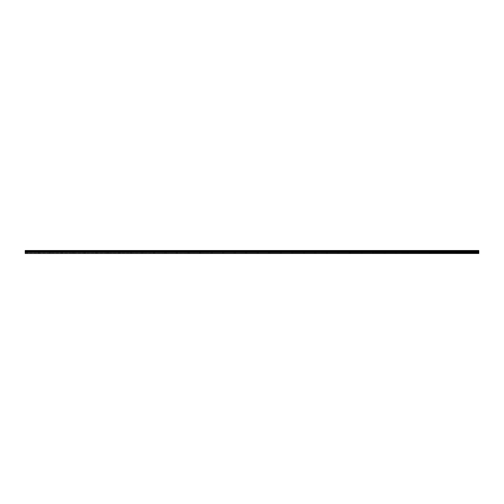 <?xml version="1.0" encoding="UTF-8"?>
<svg xmlns="http://www.w3.org/2000/svg" width="504" height="504" viewBox="0 0 504 504"><rect width="100%" height="100%" fill="white"/><g stroke="black" fill="none" stroke-linecap="round" stroke-linejoin="round"><path stroke-width="0.38" stroke-dasharray="2.52 1.89" d="M27.121 252.145L28.035 252.145L27.121 252.145M27.121 253.487L27.701 253.487L27.121 253.487M476.879 252.145L475.965 252.145L476.879 252.145M476.879 253.487L476.299 253.487L476.879 253.487M465.343 252.145L466.257 252.145L465.343 252.145M465.343 253.487L465.923 253.487L465.343 253.487M453.814 252.145L452.901 252.145L453.814 252.145M453.814 253.487L453.235 253.487L453.814 253.487M442.279 252.145L443.192 252.145L442.279 252.145M442.279 253.487L442.859 253.487L442.279 253.487M430.75 252.145L429.836 252.145L430.75 252.145M430.75 253.487L430.17 253.487L430.75 253.487M419.215 252.145L420.128 252.145L419.215 252.145M419.215 253.487L419.794 253.487L419.215 253.487M407.686 252.145L406.772 252.145L407.686 252.145M407.686 253.487L407.106 253.487L407.686 253.487M396.15 252.145L397.064 252.145L396.15 252.145M396.15 253.487L396.73 253.487L396.15 253.487M384.621 252.145L383.708 252.145L384.621 252.145M384.621 253.487L384.042 253.487L384.621 253.487M373.086 252.145L372.173 252.145L373.086 252.145M373.086 253.487L373.666 253.487L373.086 253.487M361.557 252.145L362.471 252.145L361.557 252.145M361.557 253.487L360.977 253.487L361.557 253.487M350.022 252.145L349.108 252.145L350.022 252.145M350.022 253.487L350.601 253.487L350.022 253.487M338.493 252.145L339.406 252.145L338.493 252.145M338.493 253.487L337.913 253.487L338.493 253.487M326.957 252.145L326.044 252.145L326.957 252.145M326.957 253.487L327.537 253.487L326.957 253.487M315.428 252.145L314.515 252.145L315.428 252.145M315.428 253.487L314.849 253.487L315.428 253.487M303.893 252.145L302.98 252.145L303.893 252.145M303.893 253.487L304.473 253.487L303.893 253.487M292.364 252.145L291.451 252.145L292.364 252.145M292.364 253.487L291.784 253.487L292.364 253.487M280.829 252.145L279.915 252.145L280.829 252.145M280.829 253.487L281.408 253.487L280.829 253.487M269.3 252.145L270.213 252.145L269.3 252.145M269.3 253.487L268.72 253.487L269.3 253.487M257.764 252.145L258.678 252.145L257.764 252.145M257.764 253.487L258.344 253.487L257.764 253.487M246.236 252.145L245.322 252.145L246.236 252.145M246.236 253.487L245.656 253.487L246.236 253.487M234.7 252.145L233.787 252.145L234.7 252.145M234.7 253.487L235.28 253.487L234.7 253.487M223.171 252.145L222.258 252.145L223.171 252.145M223.171 253.487L222.592 253.487L223.171 253.487M211.636 252.145L210.722 252.145L211.636 252.145M211.636 253.487L212.216 253.487L211.636 253.487M200.107 252.145L199.193 252.145L200.107 252.145M200.107 253.487L199.527 253.487L200.107 253.487M188.572 252.145L187.658 252.145L188.572 252.145M188.572 253.487L189.151 253.487L188.572 253.487M177.043 252.145L177.956 252.145L177.043 252.145M177.043 253.487L176.463 253.487L177.043 253.487M165.507 252.145L166.421 252.145L165.507 252.145M165.507 253.487L166.087 253.487L165.507 253.487M153.978 252.145L154.892 252.145L153.978 252.145M153.978 253.487L153.399 253.487L153.978 253.487M142.443 252.145L143.357 252.145L142.443 252.145M142.443 253.487L143.023 253.487L142.443 253.487M130.914 252.145L130 252.145L130.914 252.145M130.914 253.487L130.334 253.487L130.914 253.487M119.379 252.145L118.465 252.145L119.379 252.145M119.379 253.487L119.958 253.487L119.379 253.487M107.85 252.145L106.936 252.145L107.85 252.145M107.85 253.487L107.27 253.487L107.85 253.487M96.314 252.145L97.228 252.145L96.314 252.145M96.314 253.487L96.894 253.487L96.314 253.487M84.785 252.145L83.872 252.145L84.785 252.145M84.785 253.487L84.206 253.487L84.785 253.487M73.25 252.145L72.337 252.145L73.25 252.145M73.25 253.487L73.83 253.487L73.25 253.487M61.721 252.145L60.808 252.145L61.721 252.145M61.721 253.487L61.142 253.487L61.721 253.487M50.186 252.145L49.272 252.145L50.186 252.145M50.186 253.487L50.765 253.487L50.186 253.487M38.657 252.145L37.743 252.145L38.657 252.145M38.657 253.487L38.077 253.487L38.657 253.487M27.121 250.513L28.035 250.513L27.121 250.513M476.879 250.513L475.965 250.513L476.879 250.513M465.343 250.513L466.257 250.513L465.343 250.513M453.814 250.513L452.901 250.513L453.814 250.513M442.279 250.513L443.192 250.513L442.279 250.513M430.75 250.513L429.836 250.513L430.75 250.513M419.215 250.513L420.128 250.513L419.215 250.513M407.686 250.513L406.772 250.513L407.686 250.513M396.15 250.513L397.064 250.513L396.15 250.513M384.621 250.513L383.708 250.513L384.621 250.513M373.086 250.513L372.173 250.513L373.086 250.513M361.557 250.513L362.471 250.513L361.557 250.513M350.022 250.513L349.108 250.513L350.022 250.513M338.493 250.513L339.406 250.513L338.493 250.513M326.957 250.513L326.044 250.513L326.957 250.513M315.428 250.513L314.515 250.513L315.428 250.513M303.893 250.513L302.98 250.513L303.893 250.513M292.364 250.513L291.451 250.513L292.364 250.513M280.829 250.513L279.915 250.513L280.829 250.513M269.3 250.513L270.213 250.513L269.3 250.513M257.764 250.513L258.678 250.513L257.764 250.513M246.236 250.513L245.322 250.513L246.236 250.513M234.7 250.513L233.787 250.513L234.7 250.513M223.171 250.513L222.258 250.513L223.171 250.513M211.636 250.513L210.722 250.513L211.636 250.513M200.107 250.513L199.193 250.513L200.107 250.513M188.572 250.513L187.658 250.513L188.572 250.513M177.043 250.513L177.956 250.513L177.043 250.513M165.507 250.513L166.421 250.513L165.507 250.513M153.978 250.513L154.892 250.513L153.978 250.513M142.443 250.513L143.357 250.513L142.443 250.513M130.914 250.513L130 250.513L130.914 250.513M119.379 250.513L118.465 250.513L119.379 250.513M107.85 250.513L106.936 250.513L107.85 250.513M96.314 250.513L97.228 250.513L96.314 250.513M84.785 250.513L83.872 250.513L84.785 250.513M73.25 250.513L72.337 250.513L73.25 250.513M61.721 250.513L60.808 250.513L61.721 250.513M50.186 250.513L49.272 250.513L50.186 250.513M38.657 250.513L37.743 250.513L38.657 250.513M25.2 253.26L478.8 253.26L25.2 253.487L25.2 250.696L478.8 250.696L25.2 250.696M478.8 253.26L478.8 250.696M25.2 250.513L478.8 250.513L25.2 250.513M478.8 251.263L25.2 251.263M25.2 252.479L478.8 252.479M478.8 251.017L25.2 251.017M478.8 250.935L25.2 250.935M25.2 251.918L478.8 251.918M478.8 252.183L25.2 252.183M26.548 253.487L26.548 252.145M476.299 253.487L476.299 252.145M464.77 253.487L464.77 252.145M453.235 253.487L453.235 252.145M441.706 253.487L441.706 252.145M430.17 253.487L430.17 252.145M418.641 253.487L418.641 252.145M407.106 253.487L407.106 252.145M395.577 253.487L395.577 252.145M384.042 253.487L384.042 252.145M372.513 253.487L372.513 252.145M360.977 253.487L360.977 252.145M349.448 253.487L349.448 252.145M337.913 253.487L337.913 252.145M326.384 253.487L326.384 252.145M314.849 253.487L314.849 252.145M303.32 253.487L303.32 252.145M291.784 253.487L291.784 252.145M280.256 253.487L280.256 252.145M268.72 253.487L268.72 252.145M257.191 253.487L257.191 252.145M245.656 253.487L245.656 252.145M234.127 253.487L234.127 252.145M222.592 253.487L222.592 252.145M211.063 253.487L211.063 252.145M199.527 253.487L199.527 252.145M187.998 253.487L187.998 252.145M176.463 253.487L176.463 252.145M164.934 253.487L164.934 252.145M153.399 253.487L153.399 252.145M141.87 253.487L141.87 252.145M130.334 253.487L130.334 252.145M118.805 253.487L118.805 252.145M107.27 253.487L107.27 252.145M95.741 253.487L95.741 252.145M84.206 253.487L84.206 252.145M72.677 253.487L72.677 252.145M61.142 253.487L61.142 252.145M49.612 253.487L49.612 252.145M38.077 253.487L38.077 252.145M26.208 252.145L26.208 250.513M475.965 252.145L475.965 250.513M464.43 252.145L464.43 250.513M452.901 252.145L452.901 250.513M441.365 252.145L441.365 250.513M429.836 252.145L429.836 250.513M418.301 252.145L418.301 250.513M406.772 252.145L406.772 250.513M395.237 252.145L395.237 250.513M383.708 252.145L383.708 250.513M372.173 252.145L372.173 250.513M360.644 252.145L360.644 250.513M349.108 252.145L349.108 250.513M337.579 252.145L337.579 250.513M326.044 252.145L326.044 250.513M314.515 252.145L314.515 250.513M302.98 252.145L302.98 250.513M291.451 252.145L291.451 250.513M279.915 252.145L279.915 250.513M268.386 252.145L268.386 250.513M256.851 252.145L256.851 250.513M245.322 252.145L245.322 250.513M233.787 252.145L233.787 250.513M222.258 252.145L222.258 250.513M210.722 252.145L210.722 250.513M199.193 252.145L199.193 250.513M187.658 252.145L187.658 250.513M176.129 252.145L176.129 250.513M164.594 252.145L164.594 250.513M153.065 252.145L153.065 250.513M141.53 252.145L141.53 250.513M130 252.145L130 250.513M118.465 252.145L118.465 250.513M106.936 252.145L106.936 250.513M95.401 252.145L95.401 250.513M83.872 252.145L83.872 250.513M72.337 252.145L72.337 250.513M60.808 252.145L60.808 250.513M49.272 252.145L49.272 250.513M37.743 252.145L37.743 250.513M27.701 253.487L27.701 252.145M477.452 253.487L477.452 252.145M465.923 253.487L465.923 252.145M454.387 253.487L454.387 252.145M442.859 253.487L442.859 252.145M431.323 253.487L431.323 252.145M419.794 253.487L419.794 252.145M408.259 253.487L408.259 252.145M396.73 253.487L396.73 252.145M385.195 253.487L385.195 252.145M373.666 253.487L373.666 252.145M362.13 253.487L362.13 252.145M350.601 253.487L350.601 252.145M339.066 253.487L339.066 252.145M327.537 253.487L327.537 252.145M316.002 253.487L316.002 252.145M304.473 253.487L304.473 252.145M292.937 253.487L292.937 252.145M281.408 253.487L281.408 252.145M269.873 253.487L269.873 252.145M258.344 253.487L258.344 252.145M246.809 253.487L246.809 252.145M235.28 253.487L235.28 252.145M223.744 253.487L223.744 252.145M212.216 253.487L212.216 252.145M200.68 253.487L200.68 252.145M189.151 253.487L189.151 252.145M177.616 253.487L177.616 252.145M166.087 253.487L166.087 252.145M154.552 253.487L154.552 252.145M143.023 253.487L143.023 252.145M131.487 253.487L131.487 252.145M119.958 253.487L119.958 252.145M108.423 253.487L108.423 252.145M96.894 253.487L96.894 252.145M85.359 253.487L85.359 252.145M73.83 253.487L73.83 252.145M62.294 253.487L62.294 252.145M50.765 253.487L50.765 252.145M39.23 253.487L39.23 252.145M25.2 250.601L478.8 250.601L25.2 250.601M28.035 252.145L28.035 250.513M477.792 252.145L477.792 250.513M466.257 252.145L466.257 250.513M454.728 252.145L454.728 250.513M443.192 252.145L443.192 250.513M431.663 252.145L431.663 250.513M420.128 252.145L420.128 250.513M408.599 252.145L408.599 250.513M397.064 252.145L397.064 250.513M385.535 252.145L385.535 250.513M374 252.145L374 250.513M362.471 252.145L362.471 250.513M350.935 252.145L350.935 250.513M339.406 252.145L339.406 250.513M327.871 252.145L327.871 250.513M316.342 252.145L316.342 250.513M304.807 252.145L304.807 250.513M293.278 252.145L293.278 250.513M281.742 252.145L281.742 250.513M270.213 252.145L270.213 250.513M258.678 252.145L258.678 250.513M247.149 252.145L247.149 250.513M235.614 252.145L235.614 250.513M224.085 252.145L224.085 250.513M212.549 252.145L212.549 250.513M201.02 252.145L201.02 250.513M189.485 252.145L189.485 250.513M177.956 252.145L177.956 250.513M166.421 252.145L166.421 250.513M154.892 252.145L154.892 250.513M143.357 252.145L143.357 250.513M131.828 252.145L131.828 250.513M120.292 252.145L120.292 250.513M108.763 252.145L108.763 250.513M97.228 252.145L97.228 250.513M85.699 252.145L85.699 250.513M74.164 252.145L74.164 250.513M62.635 252.145L62.635 250.513M51.099 252.145L51.099 250.513M39.57 252.145L39.57 250.513"/><path stroke-width="0.76" d="M25.2 253.26L25.2 250.513L478.8 250.513L478.8 253.487L25.2 253.487L478.8 253.26M25.2 252.479L478.8 252.479M25.2 251.263L478.8 251.263M25.2 251.017L478.8 251.017M478.8 250.696L25.2 250.696M25.2 250.935L478.8 250.935M478.8 251.918L25.2 251.918M25.2 252.183L478.8 252.183"/></g></svg>
